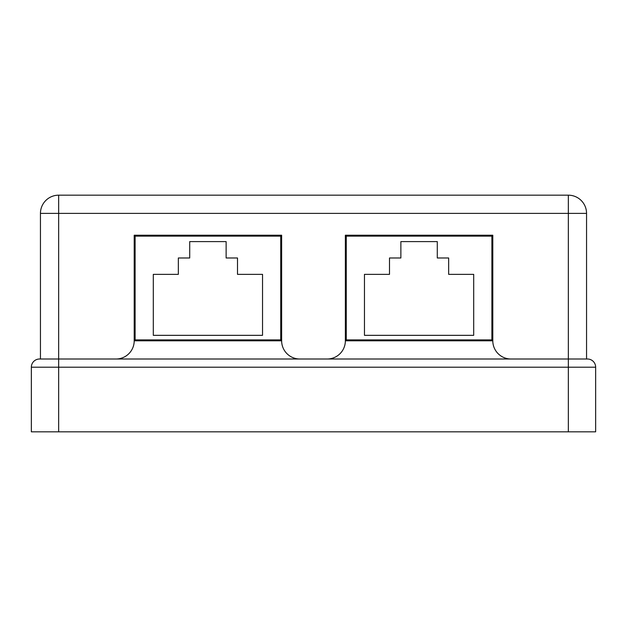 <?xml version="1.0" encoding="UTF-8"?>
<svg xmlns="http://www.w3.org/2000/svg" width="627" height="627" viewBox="0 0 627 627"><rect width="100%" height="100%" fill="white"/><g stroke="black" fill="none" stroke-linecap="round" stroke-linejoin="round"><path stroke-width="0.94" d="M346.269 339.897L346.269 236.136L491.889 236.136L491.889 339.897L346.269 339.897L346.269 340.806M280.731 339.897L135.111 339.897L135.111 236.136L280.731 236.136L280.731 340.806M135.111 339.897L135.111 340.806M491.889 339.897L491.889 340.806M58.656 431.823L31.35 431.823L31.35 367.203A8.19 8.19 0 0 1 39.54 359.005L587.46 359.005A8.19 8.19 0 0 1 595.65 367.203L595.65 431.823L568.344 431.823L568.344 367.203L58.656 367.203L58.656 431.823L568.344 431.823M134.202 272.541L135.111 272.541M491.889 272.541L492.798 272.541M299.847 359.005A18.207 18.207 0 0 1 281.641 340.806A18.207 18.207 0 0 0 299.847 359.005M134.202 340.806L281.641 340.806L281.641 235.227L134.202 235.227L134.202 340.806A18.207 18.207 0 0 1 115.995 359.005A18.207 18.207 0 0 0 134.202 340.806M511.005 359.005A18.207 18.207 0 0 1 492.798 340.806A18.207 18.207 0 0 0 511.005 359.005M345.359 340.806L492.798 340.806L492.798 235.227L345.359 235.227L345.359 340.806A18.207 18.207 0 0 1 327.153 359.005A18.207 18.207 0 0 0 345.359 340.806M189.715 241.599L189.715 257.979L178.342 257.979L178.342 274.36L153.309 274.36L153.309 335.343L262.533 335.343L262.533 274.36L237.5 274.36L237.5 257.979L226.128 257.979L226.128 241.599L189.715 241.599M473.691 274.36L448.658 274.36L448.658 257.979L437.285 257.979L437.285 241.599L400.872 241.599L400.872 257.979L389.5 257.979L389.5 274.36L364.467 274.36L364.467 335.343L473.691 335.343L473.691 274.36M40.449 359.005L40.449 213.384A18.207 18.207 0 0 1 58.656 195.177L568.344 195.177A18.207 18.207 0 0 1 586.551 213.384L586.551 359.005M280.731 286.194L281.641 286.194M345.359 286.194L346.269 286.194M595.65 367.203L568.344 367.203L568.344 213.384L58.656 213.384L58.656 367.203L31.35 367.203M586.551 213.384A18.207 18.207 0 0 0 568.344 195.177L568.344 213.384L586.551 213.384M40.449 213.384L58.656 213.384L58.656 195.177"/></g></svg>
